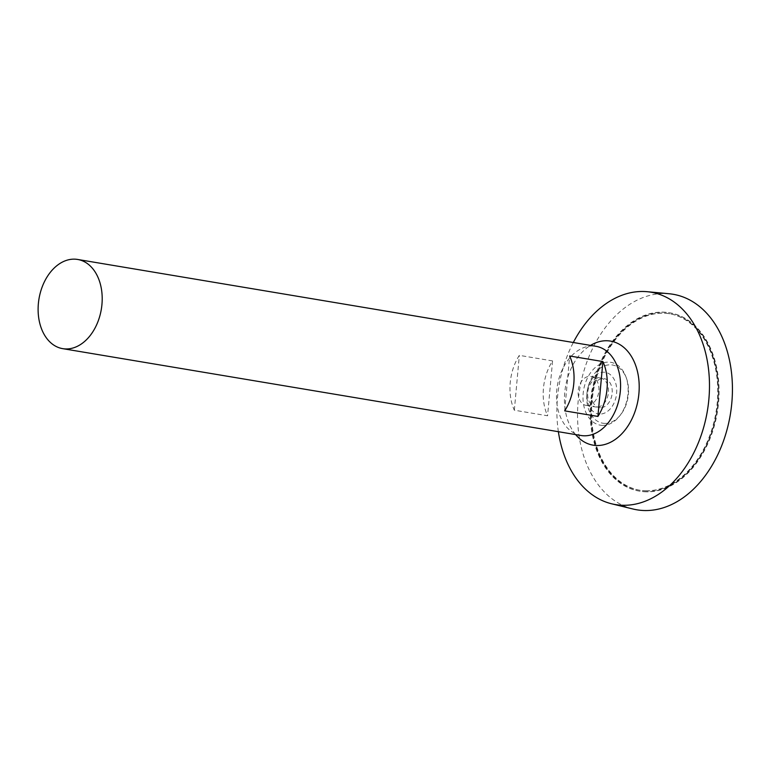 <?xml version="1.0" encoding="UTF-8"?>
<svg xmlns="http://www.w3.org/2000/svg" width="770" height="770" viewBox="0 0 770 770"><rect width="100%" height="100%" fill="white"/><g stroke="black" fill="none" stroke-linecap="round" stroke-linejoin="round"><path stroke-width="0.58" stroke-dasharray="3.85 2.89" d="M646.896 490.904A89.493 62.543 99.5 0 1 640.197 490.307A89.493 62.543 99.5 0 1 593.304 391.699A89.493 62.543 99.5 0 1 669.775 313.775A89.493 62.543 99.5 0 1 717.371 407.619A89.493 62.543 99.5 0 1 646.896 490.904M581.052 435.502A45.218 31.599 99.5 0 1 557.365 385.683A45.218 31.599 99.5 0 1 595.999 346.308M552.562 360.918L519.336 355.355A45.218 31.599 -80.5 0 0 514.341 410.217L547.576 415.781A45.218 31.599 99.5 0 1 552.562 360.918L547.576 415.781M587.202 405.492A14.688 10.26 99.5 0 1 586.105 405.386A14.688 10.26 99.5 0 1 578.405 389.206A14.688 10.26 99.5 0 1 590.956 376.414A14.688 10.26 99.5 0 1 598.771 391.815A14.688 10.26 99.5 0 1 587.202 405.492M596.75 407.089A14.688 10.26 99.5 0 1 595.653 406.993A14.688 10.26 99.5 0 1 587.953 390.804A14.688 10.26 99.5 0 1 600.504 378.012A14.688 10.26 99.5 0 1 608.319 393.422A14.688 10.26 99.5 0 1 596.75 407.089M599.917 414.048A21.069 14.726 99.5 0 1 587.443 401.103A21.069 14.726 99.5 0 1 590.821 380.9A21.069 14.726 99.5 0 1 615.846 383.681A21.069 14.726 99.5 0 1 599.917 414.048M575.613 434.588A52.755 36.864 99.5 0 1 590.561 345.393M558.375 431.7A107.665 75.239 99.5 0 1 573.313 342.506M633.094 509.028A109.282 76.374 99.5 0 1 579.666 389.418A109.282 76.374 99.5 0 1 669.159 293.755M646.81 491.838A90.436 63.207 99.5 0 1 640.043 491.231A90.436 63.207 99.5 0 1 592.65 391.593A90.436 63.207 99.5 0 1 669.929 312.841A90.436 63.207 99.5 0 1 718.035 407.677A90.436 63.207 99.5 0 1 646.81 491.838M646.146 491.732A90.436 63.207 99.5 0 1 639.379 491.125A90.436 63.207 99.5 0 1 591.986 391.478A90.436 63.207 99.5 0 1 669.265 312.726A90.436 63.207 99.5 0 1 717.371 407.561A90.436 63.207 99.5 0 1 646.146 491.732M646.232 490.788A89.493 62.543 99.5 0 1 639.533 490.192A89.493 62.543 99.5 0 1 592.64 391.593A89.493 62.543 99.5 0 1 669.111 313.659A89.493 62.543 99.5 0 1 716.706 407.503A89.493 62.543 99.5 0 1 646.232 490.788M514.341 410.217L519.336 355.355M564.679 410.862L569.665 356M600.494 407.715A14.688 10.26 99.5 0 1 593.545 385.722A14.688 10.26 99.5 0 1 611.428 385.953A14.688 10.26 99.5 0 1 600.494 407.715M604.97 423.404A29.501 20.617 99.5 0 1 590.744 379.774A29.501 20.617 99.5 0 1 626.568 378.609A29.501 20.617 99.5 0 1 620.485 414.924A29.501 20.617 99.5 0 1 604.97 423.404M602.689 425.387A31.859 22.263 99.5 0 1 587.318 378.282A31.859 22.263 99.5 0 1 626.01 377.031A31.859 22.263 99.5 0 1 619.436 416.233A31.859 22.263 99.5 0 1 602.689 425.387M586.105 405.386L595.653 406.993M590.956 376.414L600.504 378.012M590.821 380.9A28.259 28.259 0 0 0 587.443 401.103M639.379 491.125L640.043 491.231M669.265 312.726L669.929 312.841M639.533 490.192L640.197 490.307M669.111 313.659L669.775 313.775M626.568 378.609L626.01 377.031M620.485 414.924L619.436 416.233"/><path stroke-width="1.16" d="M66.066 348.954A45.218 31.599 99.5 0 1 62.678 348.646A45.218 31.599 99.5 0 1 38.991 298.827A45.218 31.599 99.5 0 1 77.626 259.452A45.218 31.599 99.5 0 1 101.678 306.874A45.218 31.599 99.5 0 1 66.066 348.954M77.626 259.452L595.999 346.308A45.218 31.599 99.5 0 1 620.052 393.72A45.218 31.599 99.5 0 1 584.44 435.801A45.218 31.599 99.5 0 1 581.052 435.502L62.678 348.646M597.905 416.435L564.679 410.862A45.218 31.599 -80.5 0 0 569.665 356L602.9 361.563A45.218 31.599 99.5 0 1 597.905 416.435L602.9 361.563M590.561 345.393A52.755 36.864 99.5 0 1 639.062 382.324A52.755 36.864 99.5 0 1 597.048 445.512A52.755 36.864 99.5 0 1 575.613 434.588M573.313 342.506A107.665 75.239 99.5 0 1 647.156 291.705A107.665 75.239 99.5 0 1 708.564 402.364A107.665 75.239 99.5 0 1 623.459 505.284A107.665 75.239 99.5 0 1 611.621 503.792A107.665 75.239 99.5 0 1 558.375 431.7M647.156 291.705L669.159 293.755A109.282 76.374 99.5 0 1 731.5 406.079A109.282 76.374 99.5 0 1 645.106 510.549A109.282 76.374 99.5 0 1 633.094 509.028L611.621 503.792"/></g></svg>

